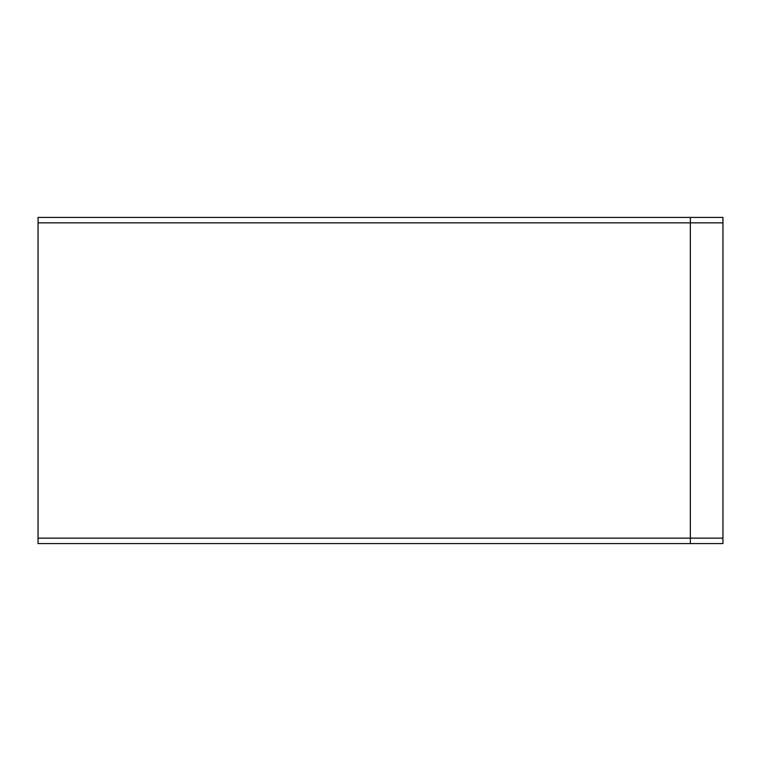 <?xml version="1.0" encoding="UTF-8"?>
<svg xmlns="http://www.w3.org/2000/svg" width="761" height="761" viewBox="0 0 761 761"><rect width="100%" height="100%" fill="white"/><g stroke="black" fill="none" stroke-linecap="round" stroke-linejoin="round"><path stroke-width="1.14" d="M690.332 217.427L722.95 217.427L722.95 222.868L690.332 222.868L690.332 217.427L38.05 217.427L38.05 543.573L690.332 543.573L38.05 543.573M722.95 222.868L722.95 543.573L690.332 543.573L722.95 543.573L690.332 543.573L690.332 538.132L38.05 538.132M38.05 222.868L690.332 222.868L690.332 538.132L722.95 538.132"/></g></svg>
